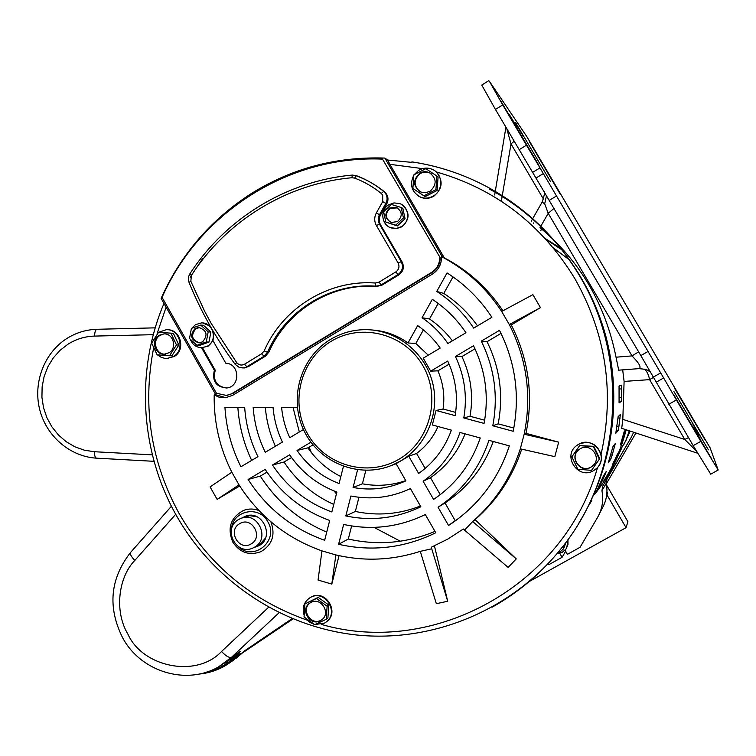<?xml version="1.0" encoding="UTF-8"?>
<svg xmlns="http://www.w3.org/2000/svg" width="756" height="756" viewBox="0 0 756 756"><rect width="100%" height="100%" fill="white"/><g stroke="black" fill="none" stroke-linecap="round" stroke-linejoin="round"><path stroke-width="1.13" d="M568.37 259.072L553.383 247.911M405.83 480.599C391.608 485.484 377.131 486.562 362.398 483.812L353.08 487.478C371.309 490.833 388.915 488.631 405.868 480.854L396.106 463.645L408.769 456.255L416.556 453.468C426.006 446.409 433.169 437.422 438.036 426.516M521.725 449.159C512.426 477.112 496.881 500.604 475.08 519.646L472.68 521.536L516.253 558.911L508.136 567.416L464.553 530.145L472.68 521.536C495.114 501.937 510.99 477.707 520.308 448.837L524.163 434.227C531.903 395.955 526.951 359.383 509.289 324.522L501.672 311.453C486.174 287.838 466.121 269.561 441.513 256.624C441.646 264.175 438.593 270.024 432.337 274.163L232.555 395.379L225.288 397.779L219.079 397.202L214.184 394.925L215.829 394.802L161.123 298.365C180.703 254.753 210.603 219.92 250.822 193.876C291.514 168.39 336.193 156.454 384.842 158.07L387.667 160.026L411.954 162.389L411.935 161.907C438.064 165.829 462.974 174.05 486.647 186.571C462.955 174.041 438.036 165.81 411.869 161.869M492.024 607.238C518.399 592.524 541.249 573.228 560.555 549.347C511.217 610.479 432.763 642.572 357.408 635.078C282.016 627.225 213.485 581.156 176.394 515.526C141.107 453.184 135.551 375.033 161.954 308.287L164.014 303.458M157.154 333.49L166.112 307.163M214.184 394.925C213.759 422.15 219.637 447.911 231.837 472.207L239.009 484.88C259.204 516.405 286.855 538.414 321.952 550.888L335.881 554.932C364.231 561.585 392.364 560.385 420.289 551.341L431.742 548.79L431.364 547.183L447.864 539.056L463.343 528.992L464.553 530.145M579.058 522.755C612.483 468.077 622.575 399.045 605.821 336.136C588.716 273.322 545.454 219.079 489.406 189.076M154.073 461.321L96.484 458.164C69.788 456.624 46.088 435.853 39.595 409.166C33.018 382.489 44.254 352.797 66.925 338.442C76.148 332.668 86.193 329.616 97.061 329.285L155.235 327.849L97.061 329.285C95.492 329.644 94.689 331.912 94.642 336.08C85.107 336.363 76.271 339.038 68.116 344.112L60.074 350.302L53.251 357.947L47.883 366.773L44.132 376.497L42.128 386.798L41.93 397.335L43.536 407.749L46.9 417.709L51.918 426.885L58.41 434.965L66.178 441.693L74.967 446.843L84.483 450.226L94.415 451.729C94.415 455.471 95.105 457.616 96.484 458.164L96.825 458.164M223.398 663.787L240.332 651.417L228.454 662.332L223.067 665.771M153.099 340.852L158.562 332.3L166.263 329.692C179.777 328.822 185.466 349.915 173.493 356.501L167.359 358.457L165.044 358.401L161.311 357.399L157.399 354.838M156.936 354.394L152.844 345.634M167.558 329.739C180.788 329.474 185.9 350.075 174.201 356.501L166.868 358.476M414.099 174.74L418.663 170.355C423.294 167.671 428 167.407 432.782 169.58C442.978 174.088 443.441 190.332 433.547 195.899C429.38 198.337 425.061 198.752 420.61 197.146C411.585 192.119 409.327 184.785 413.825 175.156M435.399 171.253L436.184 171.886C443.413 180.571 442.657 188.66 433.906 196.135C429.739 198.573 425.43 198.989 420.988 197.382L418.361 196.031M593.677 470.61C578.123 480.296 561.765 455.622 576.913 445.388L578.406 444.405C592.751 435.276 609.487 456.728 596.89 468.172L593.677 470.61M576.223 445.927L578.548 444.282C589.415 440.162 596.919 443.526 601.067 454.375C601.908 458.797 601.011 462.823 598.374 466.452M304.158 615.308C301.928 608.117 303.723 602.352 309.544 598.024L310.092 597.694C324.598 588.527 340.096 612.908 325.713 622.33L324.494 623.114L314.836 624.56M314.411 624.456L309.365 622.103L305.509 617.992M309.894 597.798L310.612 597.353C325.099 588.196 340.578 612.549 326.214 621.952L326.091 622.046M270.865 521.772C275.619 534.747 272.34 544.707 261.009 551.634C249.376 555.887 240.002 552.749 232.867 542.213C226.98 528.028 230.599 517.406 243.725 510.347C248.8 508.514 253.893 508.59 259.006 510.574M539.793 158.854L545.615 168.494L539.793 158.854M695.889 423.908L690.776 415.006L695.889 423.908M516.32 124.674L523.313 136.212L516.32 124.674M509.147 114.232L516.509 126.365L509.147 114.232M699.952 438.338L693.668 427.329L699.952 438.338M698.998 434.955L692.987 424.447L698.998 434.955M401.549 226.592L396.815 228.321L391.844 228.047C381.496 225.779 379.465 209.979 388.849 204.725L394.018 202.92L399.404 203.496C409.204 206.388 410.602 221.546 401.549 226.592M401.606 204.507C410.054 211.652 410.168 219.079 401.946 226.781L396.513 228.605L390.115 227.443M191.788 328.265L195.502 324.636L201.55 322.897C213.201 322.283 217.974 340.37 207.654 346.031L202.154 347.741C196.399 347.647 192.449 344.812 190.304 339.236M189.794 336.949L191.259 329.134M201.663 347.751L208.325 346.05L213.012 340.701L225.836 363.249C239.832 363.504 240.635 386.855 226.687 387.97C216.008 386.987 211.897 381.09 214.364 370.27L201.578 347.751M245.728 516.15L242.723 517.718M242.109 517.945L245.076 516.386C262.115 508.826 275.458 537.091 258.921 545.747L253.893 547.58M357.465 176.252C367.321 179.994 376.375 185.229 384.634 191.939L383.698 191.41L381.251 193.451L382.687 195.142L382.706 201.625L376.356 212.937C374.173 217.161 374.182 221.357 376.384 225.496L398.147 263.05C399.726 266.575 398.979 269.514 395.908 271.858L379.049 282.139L375.411 283.037C328.652 279.436 282.659 308.023 264.165 350.935L261.737 353.714L244.538 364.212C241.551 365.696 238.943 365.167 236.704 362.634L211.198 323.436L204.734 311.463L190.843 281.279L191.4 275.307C226.479 220.932 286.685 183.585 351.956 177.736L354.64 178.095L356.445 175.666C366.329 179.427 375.42 184.672 383.698 191.41L385.806 193.886C387.478 197.023 387.488 200.198 385.834 203.402L386.76 203.903L380.438 215.148C378.784 218.342 378.794 221.499 380.457 224.617L402.126 261.992C404.469 267.161 403.373 271.461 398.847 274.882L382.063 285.106L376.743 286.411C331.411 282.905 286.789 310.593 268.824 352.211L265.28 356.284L248.148 366.726L243.234 367.964M159.119 335.305L163.844 333.897C173.37 333.216 177.443 348.091 168.994 352.74L164.61 354.129C154.942 355.15 150.538 340.058 159.119 335.305M163.844 333.897L160.092 335.352C151.531 340.096 155.925 355.159 165.573 354.139M419.637 173.275C422.84 171.414 426.11 171.215 429.446 172.68C436.798 178.435 437.025 184.625 430.107 191.24L425.562 192.761L420.884 192.071C413.012 186.496 412.596 180.23 419.637 173.275M431.402 173.908L429.928 173.039C426.601 171.584 423.341 171.782 420.138 173.644C413.702 179.427 413.466 185.324 419.419 191.344M580.211 448.771C590.427 442.288 602.173 457.711 593.044 465.658L590.956 467.208C580.145 473.965 568.588 456.955 578.973 449.603L580.211 448.771M578.444 450.037C569.192 457.881 580.835 473.464 591.126 467L594.074 464.515M310.508 602.655C320.752 596.191 331.629 613.475 321.423 620.033L320.629 620.534C310.149 627.055 299.423 609.204 310.045 602.929L310.508 602.655M310.338 602.759C300.321 609.374 311.122 626.412 321.309 620.033L321.876 619.684M265.498 538.045L259.289 545.095L257.645 545.917M389.586 208.013L396.04 207.22C402.428 211.293 402.901 216.084 397.467 221.593L391.334 222.472C384.672 218.531 384.095 213.712 389.586 208.013M397.552 207.909L390.153 208.306C385.05 213.116 385.144 217.728 390.408 222.151M195.057 328.548L198.752 327.471C206.889 330.268 208.174 335.05 202.608 341.835L199.13 342.903C190.843 340.247 189.491 335.456 195.057 328.548M199.764 327.528L195.984 328.605C190.417 335.503 191.778 340.285 200.047 342.931M309.166 447.127L311.349 452.551M334.114 491.003L336.439 493.876M374.05 527.386L400.293 541.22M190.228 277.187L202.759 258.372M452.362 340.833C445.917 332.243 438.3 324.957 429.502 318.966L438.178 303.43M440.247 494.66L430.504 477.726C446.333 466.698 457.852 452.069 465.082 433.859M455.641 412.389L443.082 409.005C444.953 395.794 443.214 383.065 437.885 370.827L449.111 364.165M425.155 468.427L416.556 453.468M434.983 531.392C406.756 543.167 377.858 545.709 348.299 539.028L351.635 525.968M362.398 483.812L365.838 470.355M326.734 532.101C298.885 520.308 276.743 501.634 260.3 476.091L266.991 472.122M340.843 476.554C327.461 469.826 316.48 460.272 307.909 447.864L313.003 444.849M333.765 504.432C313.154 495.123 296.569 480.996 284.029 462.02L291.561 457.56M420.421 506.019C399.187 514.307 377.499 516.121 355.339 511.462L358.958 497.287M458.571 518.446L455.206 520.667L445.019 502.967C467.577 487.903 483.66 467.416 493.271 441.504M513.825 428.047L498.185 423.842C503.628 395.218 499.905 367.841 487.034 341.693L501.02 333.396M484.643 420.194L470.034 416.263C473.596 395.52 470.893 375.628 461.916 356.577L474.985 348.828M299.319 432.007L293.026 407.352M275.392 446.257C269.835 433.878 266.481 420.922 265.337 407.389M251.663 460.395C243.772 443.611 239.17 425.959 237.856 407.427M428.246 355.197L415.819 343.46L423.388 329.909M477.499 325.855C468.248 312.852 457.002 302.041 443.772 293.422L453.005 276.904M616.811 426.318L618.88 426.611L620.345 414.534L618.153 416.603L615.79 433.311L618.068 430.627L616.187 430.362M618.88 426.611L618.068 430.627M606.331 471.338L603.619 475.552L596.749 490.842L599.706 486.07L599.121 485.806M600.859 481.95L601.596 482.271L599.706 486.07M601.596 482.271L605.027 474.636L604.394 474.352M606.34 471.338L605.027 474.636M613.863 461.576L614.354 461.803L618.332 452.636L612.417 464.742M614.354 461.803L612.804 464.921M604.394 479.899L606.123 477.008M603.609 481.203L606.161 477.036M625.675 429.635L624.21 431.6L620.336 444.982L622.093 442.402L621.196 442.137M622.179 438.858L623.199 439.141L622.093 442.402M623.199 439.141L625.146 432.413L624.05 432.101M625.807 429.682L625.146 432.413M589.34 504.46L591.731 500.491M588.47 505.925L591.787 500.529M610.706 454.677L612.19 455.103L615.327 443.47L612.965 446.635L608.287 462.804L610.839 459.043L609.525 458.665M612.19 455.103L610.839 459.043M619.069 397.401L621.489 397.391L621.234 401.398L619.079 402.967L619.06 386.07L621.215 385.116L621.479 388.943L619.013 388.953M621.489 397.391L621.479 388.943M422.065 317.747C432.234 324.674 440.842 333.254 447.902 343.489L465.942 332.735C456.907 319.297 445.7 308.155 432.328 299.338L422.065 317.747L429.502 318.966M430.504 477.726L423.124 481.241L433.585 499.432C455.83 484.369 471.385 463.882 480.249 437.97L460.017 432.479C452.806 452.835 440.512 469.089 423.124 481.241M443.082 409.005L436.061 410.48L455.14 415.62C458.249 396.673 455.774 378.491 447.713 361.056L430.703 371.149L437.885 370.827M408.769 456.255L418.654 473.454C433.972 462.559 444.878 448.11 451.37 430.136L432.319 424.966L436.061 410.48M430.703 371.149L423.209 358.193L440.19 348.081C433.991 339.208 426.488 331.723 417.671 325.609L407.994 342.969C397.552 335.466 386.004 331.175 373.351 330.107M415.819 343.46L407.994 342.969M338.594 544.301L343.649 524.456C371.867 530.495 399.083 527.197 425.316 514.553L435.768 532.763C404.526 547.996 372.132 551.852 338.594 544.301L348.299 539.028M353.08 487.478L357.588 469.797M248.119 479.474L265.167 469.363C281.1 493.583 302.608 510.621 329.682 520.459L324.655 540.285C292.345 528.727 266.83 508.457 248.119 479.474L260.3 476.091M307.909 447.864L297.042 450.453L310.943 442.203M343.422 466.395L339.066 483.528C321.735 476.856 307.72 465.828 297.042 450.453M272.5 465.016L289.661 454.828C301.568 472.254 317.312 484.662 336.902 492.071L331.846 511.954C307.012 502.844 287.233 487.195 272.5 465.016L284.029 462.02M345.823 515.932C371.744 521.347 396.758 518.285 420.846 506.756L410.423 488.593C391.306 497.514 371.47 499.99 350.897 496.021L345.823 515.932L355.339 511.462M457.928 518.937L452.693 522.717C479.833 503.638 498.714 478.019 509.336 445.86L488.962 440.332C479.37 468.644 462.407 490.946 438.064 507.238L445.019 502.967M438.064 507.238L448.544 525.477L455.206 520.667M452.693 522.717L448.544 525.477M481.279 341.145C494.537 368.077 498.365 396.286 492.78 425.77L513.182 431.27C520.166 396.068 515.601 362.426 499.489 330.344L481.279 341.145L487.034 341.693M492.78 425.77L498.185 423.842M455.424 356.482C464.675 376.101 467.463 396.588 463.797 417.955L484.057 423.417C489.066 396.38 485.55 370.487 473.502 345.757L455.424 356.482L461.916 356.577M463.797 417.955L470.034 416.263M303.458 429.531L289.775 437.686C285.305 428.057 282.583 417.955 281.591 407.361L297.344 407.342M282.404 442.08C277.206 431.081 274.088 419.514 273.048 407.38L253.165 407.408C254.328 423.152 258.363 438.111 265.271 452.286L282.404 442.08M257.947 456.652C250.312 441.117 245.889 424.711 244.679 407.418L224.948 407.456C226.252 428.331 231.582 448.11 240.928 466.783L257.947 456.652M436.741 291.429C451.493 301.058 463.815 313.286 473.71 328.113L491.882 317.284C480.003 299.206 465.063 284.426 447.061 272.925L436.741 291.429L443.772 293.422M593.961 494.329L596.701 490.824M597.042 490.379L597.675 489.538M606.047 477.225C615.129 462.483 621.838 446.673 626.176 429.805M560.716 249.045L548.072 240.786M621.715 428.34L622.812 419.363L624.106 381.421L622.679 369.864M618.692 370.166L616.036 357.201C605.358 304.129 580.003 260.952 539.992 227.65L548.213 213.343L544.698 203.808L542.128 202.117L541.806 202.684M514.156 141.249L510.999 143.914L506.775 128.709M618.635 370.175L638.914 368.635C641.655 367.643 639.349 363.4 632.007 355.896L548.213 213.343L554.167 208.259M644.471 369.164C646.909 371.196 648.62 374.683 649.593 379.635L624.106 381.421M697.363 453.146L621.678 428.321M696.418 451.105L684.775 439.463L649.593 379.635L653.439 377.433M630.183 431.118L623.672 444.915M621.876 447.741L613.069 466.414L608.419 474.333M629.228 430.807L625.798 440.88L620.251 449.971C613.891 466.14 605.329 480.967 594.547 494.452M545.208 238.518L559.44 247.477M387.667 160.026L389.879 164.317L422.604 168.635M384.842 158.07L442.383 257.002L444.282 257.834L389.879 164.317M215.829 394.802L225.949 397.703M440.181 257.692L382.508 159.119L440.181 257.692C440.115 264.099 437.431 269.041 432.12 272.538L233.065 393.356L226.063 395.511M431.742 548.79L447.694 601.256L436.335 603.694L420.289 551.341M335.881 554.932L331.799 584.095L318.059 580.06L321.952 550.888M239.009 484.88L217.133 499.395L210.083 486.902L231.837 472.207M442.383 257.002L441.513 256.624M502.929 310.773C487.696 288.017 468.153 270.374 444.282 257.834M501.672 311.453L532.895 294.67L540.474 307.626L509.289 324.522L511.273 324.938C528.727 359.393 533.632 395.53 525.978 433.349L558.675 442.156L554.819 456.652L520.308 448.837M558.675 442.156L524.163 434.227L525.978 433.349M638.64 351.861L632.007 355.896L616.036 357.201M688.451 437.573L684.775 439.463L622.812 419.363M227.348 663.116L240.21 653.467L227.934 663.976C220.648 668.947 211.973 672.197 201.918 673.728L201.455 673.539M232.706 660.763L245.001 650.51M540.474 307.626L511.273 324.938M475.08 519.646L516.253 558.911M434.426 545.851L447.694 601.256M339.047 555.66L331.799 584.095M239.718 486.004L217.133 499.395M439.709 257.494C439.652 263.91 436.959 268.871 431.638 272.368L432.12 272.538M233.065 393.356L226.554 395.454L216.49 393.3L162.058 297.373C199.055 213.088 288.556 154.961 382.508 159.119M232.215 393.422L431.638 272.368M481.761 85.069L495.445 109.44L640.842 355.613L693.195 445.643L710.735 474.173M279.068 612.747L231.516 657.295L240.332 651.417L231.459 658.57L240.21 653.467L235.343 657.824L221.546 666.603M244.802 650.68L292.137 618.635M384.634 191.939C388.187 195.341 388.896 199.329 386.76 203.903M202.788 322.963L210.244 326.176M213.768 332.243L213.012 340.701M532.687 172.349L539.982 167.889L526.45 145.19L519.126 149.707M495.445 109.44L502.731 104.895L526.45 145.19M502.731 104.895L489.368 81.242L526.752 136.505L710.064 447.769L718.191 470.015L700.803 441.372L693.195 445.643M668.852 404.252L676.412 399.943L700.803 441.372M676.412 399.943L663.636 377.953L656.151 382.252M539.982 167.889L663.636 377.953M560.215 193.706L529.408 141.665L560.026 193.819M674.305 387.894L704.989 439.775L674.305 387.894M673.492 394.339L711.188 458.07L673.492 394.339M500.774 100.945L538.915 165.347L500.774 100.945M673.861 391.428L708.4 449.829L673.861 391.428M515.516 122.491L550.415 181.449L515.516 122.491M231.459 658.57L227.15 661.283M176.479 344.944L170.979 333.198L158.562 332.29L173.36 333.32L178.841 345.01L171.933 355.774L169.542 355.755L176.479 344.944L178.841 345.01M435.919 189.652L436.902 176.054L438.083 176.951L437.1 190.484L425.127 196.626L423.889 195.832L435.919 189.652L437.1 190.484M593.394 446.749L579.635 445.615L593.81 446.323L599.735 458.656L591.532 470.374L599.347 459.147L593.394 446.749L593.81 446.323M328.803 605.055L327.887 618.068L326.214 619.306L327.131 606.227L328.803 605.055L318.191 597.391L304.942 603.893L304.044 616.934L314.666 624.636L326.214 619.306M202.457 347.722L215.252 370.251L214.364 370.27M215.252 370.251C212.719 380.372 216.424 386.288 226.384 388.008M158.562 332.29L151.663 343.101L157.135 354.819L169.542 355.755M170.979 333.198L173.36 333.32M436.902 176.054L425.855 168.664L413.853 174.872L412.88 188.442L423.889 195.832M599.735 458.656L599.347 459.147M579.635 445.615L571.857 456.832L577.792 469.202L591.532 470.374M327.131 606.227L316.471 598.525L318.191 597.391M316.471 598.525L304.942 603.893M254.498 547.306L257.739 546.361M401.238 207.503L402.863 208.401L405.055 218.701L397.382 225.94L385.825 222.075L383.632 211.737L391.325 204.441L401.238 207.503L403.439 217.87L395.728 225.156L397.382 225.94M208.184 331.865L200.737 325.071L203.468 325.269L210.877 332.026L208.977 342.09L199.688 345.379L196.938 345.303L206.284 341.986L208.184 331.865L210.877 332.026M241.57 518.143L249.801 515.658L257.049 516.802M405.055 218.701L403.439 217.87M395.728 225.156L385.825 222.075M208.977 342.09L206.284 341.986M200.737 325.071L191.4 328.397L189.51 338.508L196.938 345.303M607.049 492.052L607.73 493.224L606.898 494.802L626.053 527.669L529.191 581.553M606.34 483.745L635.938 432.999M626.053 527.669L627.905 521.678L606.567 485.078M607.73 493.224L606.955 491.92M606.407 484.076L607.181 482.224M559.799 553.364L562.077 557.304L549.47 564.326L547.486 564.297M565.006 550.217L567.397 554.346L580.06 547.287L597.542 517.435C602.277 509.1 603.742 500.198 601.927 490.729L602.664 486.269L606.945 479.077L606.246 483.282C607.956 492.222 606.577 500.614 602.116 508.476L599.536 513.532M633.622 432.243L631.657 436.637L602.664 486.269M631.657 436.637L606.945 479.077M562.077 557.304L565.62 551.275M556.879 553.817L562.266 552.334L565.998 549.026L567.973 544.556L567.936 539.652M566.707 547.93L568.162 539.34M557.824 552.693L560.215 551.757L563.192 549.139L565.034 543.592M559.327 550.869L563.371 545.775M564.07 547.694L565.875 542.458M330.466 339.453C340.814 333.254 352.031 329.985 364.108 329.663C394.679 328.926 423.908 350.907 432.215 381.279C440.663 411.604 426.904 445.756 400.33 461.132L391.75 465.365L396.153 463.74M398.799 459.327C367.851 477.631 325.354 465.592 307.73 434.142C289.661 402.967 300.406 359.695 331.071 341.362C361.462 322.576 404.715 333.727 422.878 365.668C441.504 397.335 430.003 441.485 398.799 459.327M560.555 549.347C621.801 474.976 630.391 360.083 579.72 276.053C556.605 237.384 525.581 207.55 486.647 186.571M436.184 171.886C495.511 188.896 541.712 224.438 574.777 278.501C606.066 333.783 614.826 392.402 601.067 454.375M597.542 467.473C564.061 586.354 432.923 656.917 321.319 624.409M307.163 620.147C251.427 600.387 208.769 564.874 179.172 513.607C150.879 461.755 142.317 406.775 153.496 348.686M268.588 607.295L221.527 651.492C225.931 656.113 229.257 658.051 231.516 657.295L218.89 666.603M130.788 552.192L130.552 552.456C129.871 554.139 131.298 556.785 134.833 560.404C118.475 577.064 114.061 611.273 127.906 634.142C142.629 667.274 196.579 678.359 221.527 651.492M231.478 529.493C231.997 510.631 259.119 504.715 267.766 521.716C279.512 540.445 253.676 562.039 238.244 546.569M238.783 519.41L240.899 518.38C257.616 510.943 270.733 538.707 254.498 547.212L258.042 545.737M251.115 543.923C238.99 551.634 227.046 530.466 239.68 523.691C251.795 515.904 263.816 537.157 251.115 543.923M620.052 418.266L617.907 417.964M617.217 455.424L616.688 455.197M614.524 447.023L613.003 446.588M621.234 401.398L619.022 401.398M501.379 201.02L510.999 143.914L543.441 199.083M533.443 223.379L533.736 222.869M541.598 228.964L540.805 230.344M546.55 195.331L544.698 203.808M152.381 454.866L94.415 451.729M153.326 334.681L94.642 336.08M235.343 657.824L240.795 654.337L235.702 658.608M175.704 514.288L134.833 560.404M245.199 650.321L240.795 654.337M653.278 377.149L660.735 372.869M640.842 355.613L648.232 351.342M549.461 200.255L556.699 195.851M536.127 177.972L543.394 173.53M224.948 662.757L228.454 662.332M189.869 273.823L189.841 273.88C225.307 218.853 286.231 181.015 352.305 175.08L356.331 175.628L352.305 175.08L351.956 177.736M248.148 366.726L243.12 367.964L239.369 367.473L235.154 364.326L236.704 362.634M244.538 364.212L246.806 366.745L263.986 356.274L265.28 356.284M268.824 352.211L267.548 352.192L263.986 356.274L261.737 353.714M264.165 350.935L267.548 352.192C285.56 310.442 330.315 282.659 375.779 286.184L376.743 286.411M382.063 285.106L375.779 286.184L375.411 283.037M379.049 282.139L381.128 284.87L397.958 274.608L398.847 274.882M402.126 261.992L401.247 261.68C403.591 266.868 402.494 271.177 397.958 274.608L395.908 271.858M398.147 263.05L401.247 261.68L379.512 224.192L380.457 224.617M376.384 225.496L379.512 224.192C377.849 221.054 377.839 217.889 379.493 214.685L380.438 215.148M376.356 212.937L379.493 214.685L385.834 203.402L382.706 201.625M189.076 282.546L188.367 279.333L188.773 276.186L189.841 273.88L191.4 275.307M244.471 367.945L239.274 367.444L235.154 364.326C216.339 339 200.964 311.708 189.028 282.451L190.843 281.279M354.64 178.095C364.297 181.752 373.162 186.874 381.251 193.451M606.577 485.097L627.905 521.678M606.246 483.282L601.927 490.729M391.75 465.365C359.138 478.822 319.353 462.889 304.101 430.901C288.48 399.092 300.264 357.579 330.4 339.472C340.767 333.254 352.003 329.985 364.108 329.663M241.986 653.26L292.941 618.966M222.529 664.373C189.718 686.92 141.126 672.991 122.472 637.459C107.484 607.011 110.178 578.68 130.552 552.456L171.442 506.237M167.359 358.457L168.078 358.457M309.544 598.024L310.073 597.684M202.154 347.741L202.835 347.76M245.076 516.386L245.691 516.168M429.928 173.039L429.446 172.68M253.232 547.864C236.174 556.425 221.981 528.501 238.707 519.448L240.899 518.38M396.598 207.513L396.04 207.22M199.669 327.528L198.752 327.471M494.679 194.991L505.925 127.254M541.702 229.049L540.899 230.438M531.241 221.243L542.128 202.117C544.386 195.426 545.057 191.816 544.15 191.287M650.292 371.876C647.268 370.563 649.319 369.495 638.914 368.635L618.616 370.166M226.554 395.454L227.414 395.388M232.168 661.122L228.784 663.409M481.714 85.097L488.858 80.608M710.716 474.182L718.191 470.015M226.535 663.655C220.865 667.52 214.024 670.383 205.991 672.264M227.934 663.976C220.072 669.154 211.349 672.415 201.786 673.766L199.045 674.078"/></g></svg>
